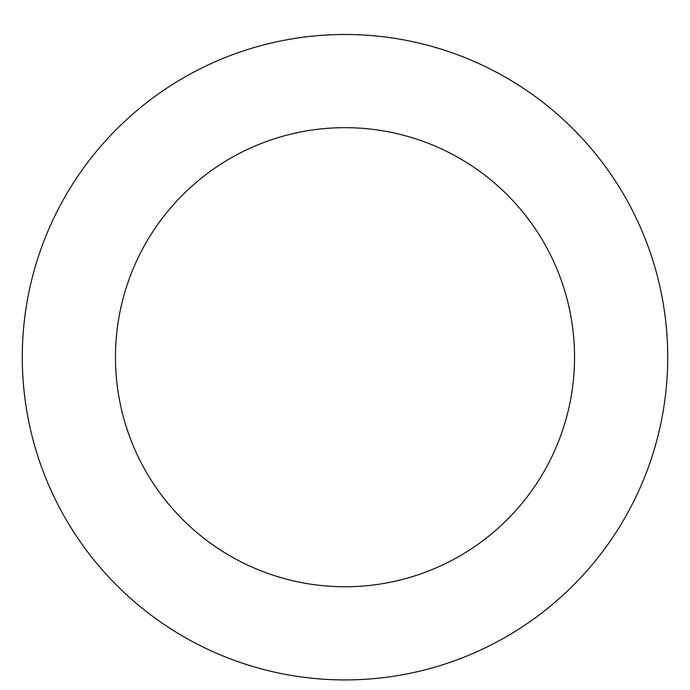 <?xml version="1.0" encoding="UTF-8"?>
<svg xmlns="http://www.w3.org/2000/svg" width="690" height="690" viewBox="0 0 690 690"><rect width="100%" height="100%" fill="white"/><g stroke="black" fill="none" stroke-linecap="round" stroke-linejoin="round"><path stroke-width="1.03" d="M642.994 233.349A322.704 322.704 0 0 0 88.743 161.063A322.704 322.704 0 0 0 303.264 677.209A322.704 322.704 0 0 0 642.994 233.349M556.968 269.109A229.554 229.554 0 0 0 162.719 217.686A229.554 229.554 0 0 0 315.313 584.827A229.554 229.554 0 0 0 556.968 269.109"/></g></svg>
